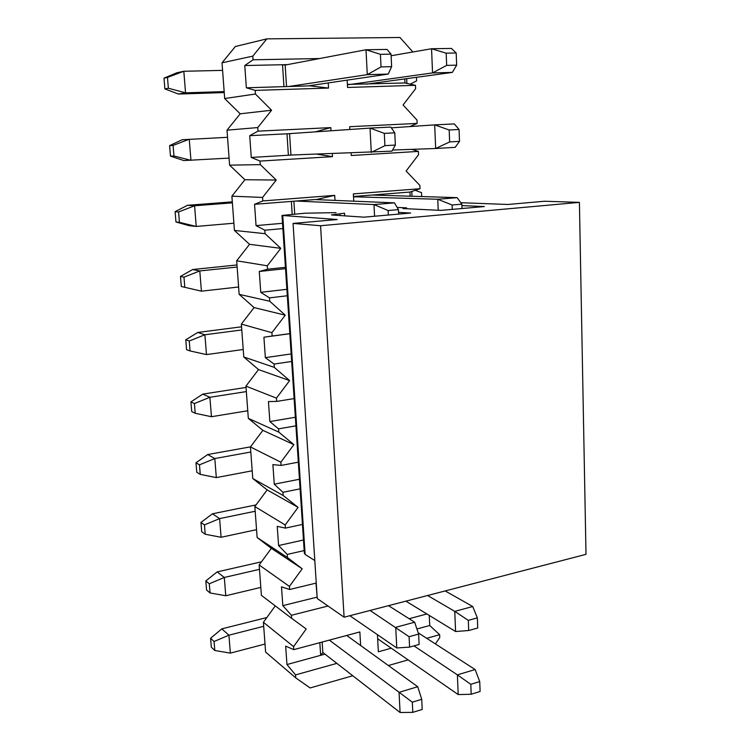 <?xml version="1.0" encoding="UTF-8"?>
<svg xmlns="http://www.w3.org/2000/svg" width="750" height="750" viewBox="0 0 750 750"><rect width="100%" height="100%" fill="white"/><g stroke="black" fill="none" stroke-linecap="round" stroke-linejoin="round"><path stroke-width="1.12" d="M328.238 82.922L328.538 88.069L255.178 90.394L255.422 94.022L271.584 110.231L257.747 127.566L257.991 131.156L330.816 127.613L331.003 130.828M332.316 153.675L332.484 156.656L260.053 161.072L260.306 164.625L276.244 180.047L262.566 197.438L262.809 200.944L334.716 195.356L335.006 200.391M282.872 228.591L264.834 230.213L265.069 233.681L280.8 248.344L267.291 265.791L267.525 269.222L285.431 267.319M287.316 295.753L269.503 297.863L269.738 301.256L285.262 315.178L271.913 332.672L272.137 336.028L289.828 333.647M291.666 361.481L274.078 364.059L274.303 367.378L289.622 380.597L276.431 398.128L276.656 401.419L294.122 398.588M295.922 425.841L278.55 428.859L278.775 432.113L293.897 444.647L280.856 462.216L281.081 465.431L298.331 462.169M300.094 488.85L282.938 492.3L283.153 495.478L298.078 507.356L285.197 524.963L285.413 528.113L302.447 524.428M304.181 550.575L287.231 554.428L287.447 557.541L302.184 568.791L289.434 586.416L289.65 589.509L316.256 583.059M328.003 606.009L291.431 615.281L291.637 618.337L306.197 628.969L293.597 646.622L293.803 649.641L359.859 631.941L360.637 645.525M336.863 663.375L295.547 674.897L295.753 677.888L310.134 687.947L352.772 675.741M388.387 665.541L408.131 659.888M435.384 643.903L439.762 637.528L439.641 634.697L426.703 638.306M391.266 648.197L378.366 651.797L377.438 634.678M409.134 618.722L426.872 613.969M353.756 201.169L353.363 193.903L420.019 188.719L419.878 185.438L406.116 171.028L418.528 154.725L418.378 151.406L351.262 155.503L351.131 153.047M349.847 129.506L349.688 126.703L417.15 123.422L417 120.075L403.078 104.962L415.622 88.716L415.472 85.322L347.55 87.469L347.147 80.138M412.866 51.984L399.966 37.5L266.831 38.869L252.806 56.128L253.059 59.794L319.566 58.537M380.419 54.328L381.038 66.9L391.631 66.656L391.031 54.141L380.419 54.328L366 49.753L367.284 74.634L388.247 74.081L307.903 85.922L246.347 87.797L255.178 90.394M328.538 88.069L309.141 85.744M286.537 86.569L285.159 65.053L282.534 64.734L283.95 86.653M287.381 64.631L244.781 65.531L253.059 59.794M295.753 677.888L265.603 652.078L263.4 622.284L275.259 605.878M291.637 618.337L261.403 595.35L259.163 564.984L271.341 548.334L257.128 537.516L254.841 506.541L267.15 489.919L252.769 478.528L250.434 446.944L262.884 430.35L248.325 418.369L245.934 386.137L258.525 369.581L243.778 356.981L241.35 324.103L254.081 307.575L239.156 294.347L236.672 260.794L249.544 244.313L234.422 230.428L231.891 196.163L244.922 179.728L229.603 165.159L227.016 130.181L240.197 113.803L224.672 98.531L222.028 62.803L235.369 46.491L266.831 38.869M404.784 78.909L404.972 82.969L415.472 85.322M404.972 82.969L347.381 84.431M417.15 123.422L409.772 126.581M411.778 149.353L418.378 151.406M420.019 188.719L409.95 192.056L410.138 196.191M409.95 192.056L372.347 195.019L457.125 197.653L461.859 204.159L452.109 205.003L452.278 209.381M457.125 197.653L437.766 199.256L353.522 196.781M354.534 196.425L372.347 195.019M429.262 615.431L429.722 625.491L439.641 634.697M429.722 625.491L416.916 628.987M378.656 639.459L377.709 639.722M295.547 674.897L286.959 664.547L285.666 646.125L293.803 649.641M293.597 646.622L263.4 622.284M286.959 664.547L320.653 655.331L319.838 642.666M324.984 654.141L320.653 655.331L322.828 652.472L322.162 642.038M291.431 615.281L282.816 605.644L281.494 586.847L289.65 589.509M289.434 586.416L259.163 564.984M317.156 597.112L282.816 605.644M317.147 596.897L315.994 583.125M302.184 568.791L271.341 548.334M287.447 557.541L257.128 537.516M287.231 554.428L278.588 545.541L277.228 526.359L285.413 528.113M285.197 524.963L254.841 506.541M303.478 540L278.588 545.541M298.078 507.356L267.15 489.919M283.153 495.478L252.769 478.528M282.938 492.3L274.266 484.2L272.887 464.616L281.081 465.431M280.856 462.216L250.434 446.944M299.456 479.241L274.266 484.2M293.897 444.647L262.884 430.35M278.775 432.113L248.325 418.369M278.55 428.859L269.85 421.575L268.444 401.578L276.656 401.419M276.431 398.128L245.934 386.137M295.359 417.234L269.85 421.575M289.622 380.597L258.525 369.581M274.303 367.378L243.778 356.981M274.078 364.059L265.35 357.638L263.916 337.209L272.137 336.028M271.913 332.672L241.35 324.103M291.169 353.934L265.35 357.638M263.916 337.209L289.828 333.722M285.262 315.178L254.081 307.575M269.738 301.256L239.156 294.347M269.503 297.863L260.747 292.331L259.284 271.472L267.525 269.222M267.291 265.791L236.672 260.794M286.894 289.303L260.747 292.331M259.284 271.472L285.525 268.669M280.8 248.344L249.544 244.313M265.069 233.681L234.422 230.428M264.834 230.213L256.05 225.619L254.55 204.309L262.809 200.944M262.566 197.438L231.891 196.163M282.525 223.294L256.05 225.619M398.644 214.106L398.428 209.634L388.106 210.525L373.969 204.562L394.453 202.856L314.812 199.556L291.356 201.403L292.191 214.294M294.713 214.078L293.888 201.206M316.003 199.603L334.716 195.356M254.55 204.309L291.356 201.403M276.244 180.047L244.922 179.728M260.306 164.625L229.603 165.159M260.053 161.072L251.25 157.453L249.722 135.675L257.991 131.156M257.747 127.566L227.016 130.181M293.147 154.969L251.25 157.453M332.484 156.656L317.062 154.181M289.566 133.716L290.934 155.044L288.375 155.25L286.997 133.809L370.031 128.1L371.278 152.381L384.919 145.659L395.363 145.05L394.781 132.834L384.309 133.378L384.919 145.659M291.778 133.566L249.722 135.675M314.962 131.944L330.816 127.613M271.584 110.231L240.197 113.803M255.422 94.022L224.672 98.531M246.347 87.797L244.781 65.531M252.806 56.128L222.028 62.803M579.412 202.369L586.003 554.334L344.1 617.212L317.25 598.528L293.053 223.425L320.569 225.731L579.412 202.369L544.434 201.244L507.863 204.478L460.8 202.706M314.803 560.569L305.128 554.419L304.359 553.275L282 215.484M331.509 214.95L363.984 217.172L410.644 213.047L398.559 212.381M331.509 214.903L344.522 213.197L344.672 215.906M336.056 212.634L305.062 213.206L282 215.447L337.209 219.525L293.053 223.425M461.916 205.622L484.35 206.55L440.719 210.394L402.966 208.547L406.613 207.863L397.134 207.431M406.613 207.863L406.65 208.725M320.569 225.731L344.1 617.212M456.197 52.997L446.184 53.175L446.663 65.391L456.656 65.166L456.197 52.997L451.434 48.431L431.55 48.741L446.184 53.175M456.656 65.166L452.344 72.403L432.553 72.919L446.663 65.391M391.116 55.762L431.55 48.741L432.553 72.919L348.45 84.694M366.628 84.141L452.344 72.403M416.475 77.316L416.625 80.869L410.241 84.15M406.669 78.656L406.884 83.4M459.066 129.478L449.184 129.994L449.644 141.928L459.506 141.356L459.066 129.478L454.312 123.919L434.691 124.884L449.184 129.994M459.506 141.356L455.203 147.328L435.666 148.5L449.644 141.928M391.331 127.838L434.691 124.884L435.666 148.5L392.578 150.037M462.019 208.519L461.859 204.159M438.216 210.272L437.766 199.256L452.109 205.003M415.266 190.294L421.519 192.656L421.697 196.547M411.788 191.447L412.003 196.247M477.347 617.869L468.309 620.363L468.703 630.525L477.731 627.994L477.347 617.869L472.725 606.516L454.762 611.372L468.309 620.363M427.622 595.5L454.762 611.372L455.587 631.519L468.703 630.525M405.9 601.153L455.587 631.519M445.162 590.944L472.725 606.516M479.738 681.581L470.803 684.309L471.188 694.256L480.103 691.491L479.738 681.581L475.134 669.544L457.378 674.859L470.803 684.309M413.972 645.891L457.378 674.859L458.194 694.575L471.188 694.256M377.653 638.766L458.194 694.575M418.2 632.822L475.134 669.544M288.778 86.503L367.284 74.634L381.038 66.9M388.247 74.081L391.631 66.656M285.159 65.053L366 49.753L387.056 49.425L391.031 54.141M224.166 91.612L185.541 92.831L178.406 94.05L164.887 88.875L163.997 78.159L176.691 72.816L183.825 71.269L222.591 70.378M178.406 94.05L224.231 92.578M164.887 88.875L168.366 88.228L167.475 77.428L163.997 78.159M168.366 88.228L185.541 92.831L183.825 71.269L167.475 77.428M384.309 133.378L370.031 128.1L390.797 127.069L394.781 132.834M290.934 155.044L391.959 151.134L395.363 145.05M229.078 158.091L183.806 160.556L170.484 156.131L169.603 145.631L182.119 139.753L227.541 137.306M170.484 156.131L173.963 155.991L173.091 145.416L169.603 145.631M173.963 155.991L190.941 160.35L189.253 139.238L173.091 145.416M388.106 210.525L388.331 215.016M296.081 201.037L373.969 204.562L374.569 216.234M394.453 202.856L398.428 209.634M232.312 201.853L187.434 205.312L194.578 205.772L232.387 202.847M233.887 223.209L196.228 226.444L189.084 225.684L175.959 221.981L175.106 211.706L187.434 205.312M175.959 221.981L179.438 222.338L178.584 211.978L175.106 211.706M179.438 222.338L196.228 226.444L194.578 205.772L178.584 211.978M236.981 264.956L192.647 269.531L199.791 270.938L237.131 267.047M238.613 286.997L201.412 291.178L199.791 270.938L183.975 277.162L180.488 276.412L192.647 269.531M183.975 277.162L184.809 287.306L181.322 286.481L180.488 276.412M184.809 287.306L201.412 291.178M241.547 326.803L197.747 332.456L204.891 334.762L241.781 329.953M243.225 349.5L206.484 354.591L204.891 334.762L189.244 341.006L185.756 339.797L197.747 332.456M189.244 341.006L190.069 350.944L186.572 349.669L185.756 339.797M190.069 350.944L206.484 354.591M246.037 387.431L202.753 394.116L209.897 397.284L246.337 391.594M247.762 410.756L211.453 416.719L209.897 397.284L194.409 403.556L190.922 401.906L202.753 394.116M194.409 403.556L195.216 413.287L191.728 411.572L190.922 401.906M195.216 413.287L211.453 416.719M250.481 446.869L207.656 454.547L214.8 458.55L250.809 452.016M252.197 470.803L216.319 477.6L214.8 458.55L199.472 464.841L195.984 462.778L207.656 454.547M199.472 464.841L200.259 474.375L196.772 472.247L195.984 462.778M200.259 474.375L216.319 477.6M256.041 504.919L212.456 513.797L219.6 518.606L255.188 511.256M256.547 529.678L221.091 537.272L219.6 518.606L204.441 524.906L200.944 522.441L212.456 513.797M204.441 524.906L205.209 534.253L201.713 531.722L200.944 522.441M205.209 534.253L221.091 537.272M409.603 647.119L419.119 644.447L418.622 634.078L409.088 636.712L409.603 647.119L396.769 647.962L395.709 627.328L414.647 622.209L418.622 634.078M409.088 636.712L370.078 610.462M388.519 605.672L414.647 622.209M261.488 561.797L217.172 571.903L224.306 577.463L259.481 569.344M349.847 615.722L396.769 647.962M260.822 587.409L225.769 595.763L224.306 577.463L209.297 583.781L205.809 580.931L217.172 571.903M209.297 583.781L210.056 592.95L206.569 590.034L205.809 580.931M210.056 592.95L225.769 595.763M412.809 712.359L422.213 709.444L421.725 699.3L412.312 702.178L412.809 712.359L400.087 712.5L399.047 692.325L417.75 686.728L421.725 699.3M412.312 702.178L329.344 640.116M346.697 635.466L417.75 686.728M266.822 617.541L221.794 628.875L228.928 635.184L263.691 626.316M322.828 652.472L400.087 712.5M265.003 644.034L230.363 653.128L228.928 635.184L214.069 641.503L210.581 638.288L221.794 628.875M214.069 641.503L214.809 650.494L211.322 647.212L210.581 638.288M214.809 650.494L230.363 653.128M282.75 215.625L305.128 554.419M339.947 213.881L340.05 215.606M336.169 214.209L336.234 215.363"/></g></svg>

